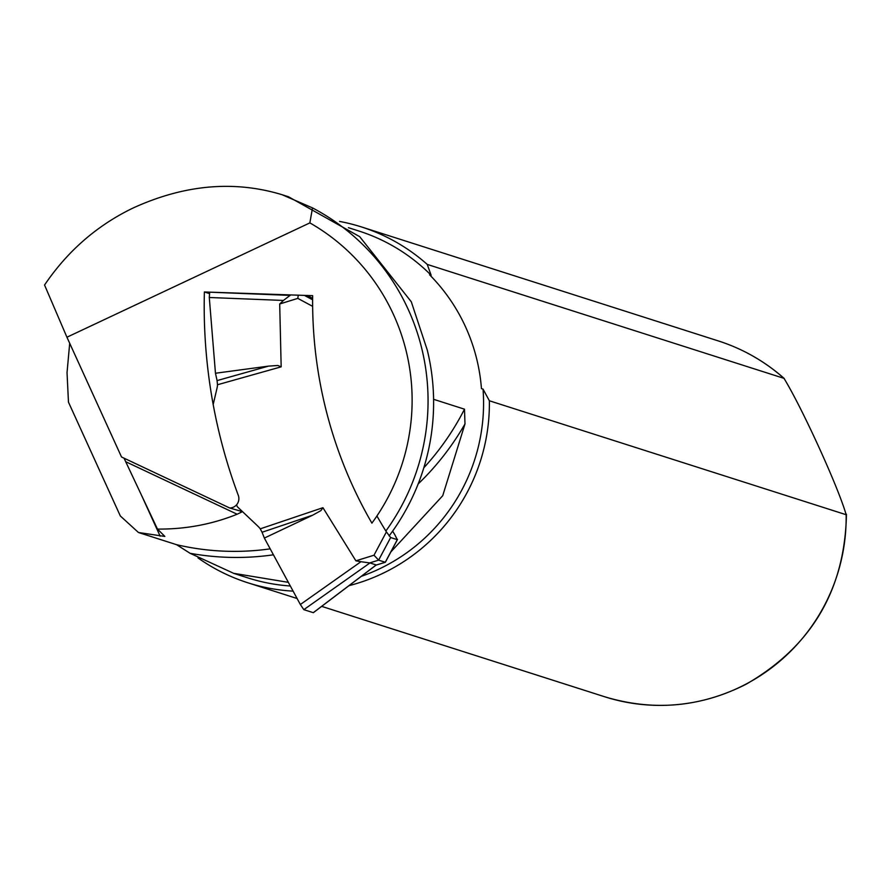 <?xml version="1.0" encoding="UTF-8"?>
<svg xmlns="http://www.w3.org/2000/svg" width="891" height="891" viewBox="0 0 891 891"><rect width="100%" height="100%" fill="white"/><g stroke="black" fill="none" stroke-linecap="round" stroke-linejoin="round"><path stroke-width="1.34" d="M392.619 531.125A434.24 428.927 -72.3 0 0 394.735 534.555L397.308 539.668L390.648 537.54L386.404 531.894A434.24 428.927 107.7 0 1 376.926 515.967M386.404 531.894L373.997 555.216L378.608 560.149L385.28 562.277L376.269 565.061M369.965 562.945L376.225 564.95L313.276 612.674L303.831 609.656L369.965 562.945L360.933 561.72L300.356 604.51L303.831 609.656M385.224 562.321L376.202 565.028M236.561 504.807A544.434 537.763 -72.3 0 0 237.296 506.701L257.989 526.28A18.678 18.444 107.7 0 1 260.239 528.842L262.065 532.261L312.708 515.176L320.894 510.621L322.943 507.692L355.877 560.818L360.933 561.72M312.708 515.176L264.36 538.075L300.356 604.51M262.065 532.261L264.36 538.075M213.183 404.514L217.025 388.164A18.678 18.444 -72.3 0 0 217.493 384.756L217.081 380.591L268.492 366.123L277.836 365.488L281.166 366.836L279.696 303.976L283.427 300.445L209.285 297.494L209.663 292.181L290.176 295.4M268.492 366.123L215.466 373.251L209.285 297.494M217.081 380.591L215.466 373.251M289.965 295.489L283.427 300.445M312.652 306.359L297.806 298.385L298.262 295.188M312.663 295.678A441.713 436.3 -72.3 0 0 371.903 523.14A205.453 202.936 107.7 0 0 309.856 222.895L66.936 337.221L121.521 456.994L229.722 508.004A9.333 9.222 -72.3 0 0 238.287 495.329A538.832 532.228 107.7 0 1 204.384 291.97L312.663 295.678M385.859 531.025A219.453 216.769 -72.3 0 0 312.496 207.893L281.99 194.684C234.032 180.194 184.47 184.604 133.316 207.904C97.219 225.256 67.627 250.961 44.55 285.02L66.936 337.221M124.027 458.174L157.473 529.076L164.846 536.427L138.461 532.506L176.585 544.691L190.073 553.289L233.631 573.314L288.35 582.346M281.99 194.684L288.495 196.766L359.674 236.638L411.297 301.793L427.301 350.163A219.453 216.769 107.7 0 1 389.133 535.892M157.473 529.076C185.328 529.332 211.88 524.387 237.14 514.23L241.305 512.214A259.615 256.43 -72.3 0 0 241.65 512.091L241.639 511.813M390.871 551.908L442.716 495.73L464.991 423.904L464.489 409.181L433.594 399.313M229.722 508.004L242.564 511.679M312.496 207.893L309.856 222.895M138.461 532.506L120.33 515.978L68.462 402.153L67.037 372.616L69.698 343.269M348.426 227.684L358.895 231.025A182.098 179.871 107.7 0 1 431.155 275.286L429.585 274.784A182.098 179.871 -72.3 0 1 481.452 388.61L483.033 389.111A182.098 179.871 107.7 0 1 361.256 576.354M290.321 585.988A182.098 179.871 107.7 0 1 248.088 577.958L233.62 573.347M339.538 221.425A186.776 184.482 107.7 0 1 361.523 226.96A186.776 184.482 107.7 0 1 427.223 264.404L431.155 275.286M483.033 389.111L489.371 400.772L846.149 514.72C838.509 487.644 802.423 408.479 784.002 378.352L427.223 264.404M604.644 696.751A186.776 184.482 107.7 0 0 846.149 514.72L846.45 514.23C844.902 589.976 811.411 646.677 745.956 684.31C700.393 707.331 653.292 711.475 604.644 696.751L321.673 606.37M718.302 340.919C742.916 348.838 764.923 361.39 784.314 378.564L784.002 378.352A186.776 184.482 107.7 0 0 718.302 340.919L361.523 226.96M489.371 400.772A186.776 184.482 107.7 0 1 348.96 585.677M293.117 591.145A186.776 184.482 107.7 0 1 247.865 582.792A186.776 184.482 107.7 0 1 198.014 557.933M241.65 512.091A9.333 9.222 107.7 0 1 240.804 511.969M204.384 291.97L209.218 293.507M369.331 563.023L378.608 560.149L390.648 537.54M397.308 539.668L385.28 562.277M373.997 555.216L355.877 560.818M297.806 298.385L279.696 303.976M281.166 366.836L217.493 384.756M322.943 507.692L260.239 528.842M312.641 298.362L307.317 295.5M304.421 295.4L312.63 299.81M464.489 409.181A259.615 256.43 107.7 0 1 423.826 467.775M270.196 548.845A259.615 256.43 107.7 0 1 176.585 544.691M464.991 423.904A265.084 261.831 107.7 0 1 418.169 483.936M273.426 554.803A265.084 261.831 107.7 0 1 190.073 553.289M160.146 536.159L141.023 494.204M125.709 461.705L237.14 514.23M397.52 539.411L385.458 562.087M313.432 612.618L376.113 565.094M209.652 292.181L290.188 295.389M297.115 598.518L247.865 582.792"/></g></svg>
